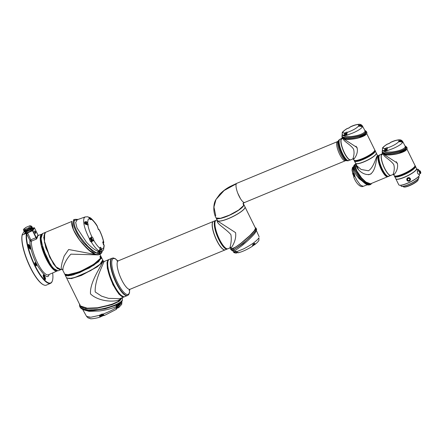 <?xml version="1.0" encoding="UTF-8"?>
<svg xmlns="http://www.w3.org/2000/svg" width="443" height="443" viewBox="0 0 443 443"><rect width="100%" height="100%" fill="white"/><g stroke="black" fill="none" stroke-linecap="round" stroke-linejoin="round"><path stroke-width="0.66" d="M121.891 301.323L121.753 302.874L119.051 305.731L118.68 307.597L117.7 307.342L116.775 307.658M118.602 307.647L117.7 307.342M121.875 301.345L118.813 305.216L119.051 305.731L117.976 306.24L117.788 307.304L117.384 306.512M118.824 305.238L117.749 305.748L117.976 306.24M81.733 308.921L92.853 310.549L105.229 308.771L116.465 305.066L119.167 303.616L118.813 305.216L118.021 305.105L117.639 305.77M117.705 305.67L118.021 305.105L116.592 306.08L116.996 304.817M118.021 305.105L118.779 303.854L118.303 304.131L119.61 303.328M116.404 307.281L116.166 309.441L104.304 315.516L103.795 315.56L102.632 314.519M116.243 306.91L116.437 307.58C112.627 309.995 108.142 312.177 102.986 314.126L104.326 315.433M101.702 315.471L100.323 316.911L99.603 316.247L99.42 315.355L90.743 317.271L86.551 316.357L87.858 317.775L90.505 318.678M89.176 318.218L90.317 318.655C90.483 319.11 97.034 318.295 100.522 316.9L100.987 316.623L100.323 316.911L100.849 315.87L100.328 315.366L99.42 315.355L102.012 314.048L102.986 314.126L102.571 314.469L102.986 314.126M100.788 316.723L100.323 316.911M103.302 315.095L102.128 315.278M118.563 303.981L119.167 303.616M119.61 303.333L122.318 300.67L122.44 298.25L122.323 300C120.756 303.461 109.056 308.023 97.925 309.519L86.114 309.995L80.355 307.691C82.763 310.2 86.933 311.152 92.853 310.549L92.476 310.565M104.205 315.51L103.795 315.554M103.38 314.608L102.632 314.486M99.603 316.247L100.506 315.139L101.087 315.848M88.39 317.825L89.242 317.936M122.03 297.768L119.123 301.356L111.929 304.734L97.272 308.195L85.571 308.594L79.629 306.218L79.574 304.839M116.465 305.066L116.199 306.573C111.426 308.666 105.739 310.139 99.143 310.986L89.115 311.329L83.035 309.674M116.276 307.209L116.354 306.717M116.204 309.413L116.204 309.413C116.919 308.627 117.068 307.929 116.659 307.315L116.481 306.656L117.866 305.587M102.012 314.048L102.427 314.48L100.328 315.372L102.427 314.48M100.384 315.327L99.885 314.929M121.155 298.128L117.943 301.556L111.01 304.668L97.344 307.824L87.548 308.311L80.355 305.897L66.649 278.038L71.378 278.608L81.407 275.43L97.1 266.952L101.779 262.932L102.842 260.229L103.18 260.921L102.693 261.835L103.74 262.239C102.123 266.653 94.531 281.039 95.206 291.965L101.525 296.129L108.513 298.355L119.804 298.687M120.906 298.233L120.767 298.571C118.586 302.364 99.697 302.707 90.499 293.914C89.613 282.202 101.037 266.703 102.693 261.835M103.74 262.239L104.271 261.459L108.613 259.67M102.82 260.445L101.225 263.264L96.419 267.19L81.335 275.253L71.86 278.326L66.832 278.149M101.148 315.039L101.752 314.79M116.548 307.049L117.135 306.334L117.196 306.661M102.743 314.624L100.926 315.51A1.728 1.728 0 0 0 101.757 315.455M122.556 296.816L118.048 292.801L113.059 284.556L107.948 270.451L107.638 260.8M101.724 315.46L102.422 315.017M101.381 257.261L102.715 259.969L99.974 264.349L90.544 270.695L74.85 277.484L69.152 278.597L66.522 277.783L65.187 275.07M101.403 257.3L98.656 261.675L89.231 268.021L73.538 274.81L67.834 275.923L65.204 275.109M66.101 275.696L71.384 275.358L79.818 272.545L93.982 265.135L101.325 258.363M124.311 296.821L124.594 296.699A1.329 1.329 0 0 1 124.405 296.793M101.026 256.558L101.342 258.313L93.988 265.064L79.768 272.5L71.301 275.325L66.046 275.684L64.85 274.361M101.093 256.669L100.018 259.388L95.289 263.435L79.491 271.941L69.573 275.064L64.9 274.477M100.871 257.937L93.362 264.621L79.474 271.847L66.173 275.109M115.302 287.385A20.168 5.643 -112.5 0 1 109.305 259.376L111.896 258.302A20.168 5.643 -112.5 0 0 117.893 286.311A20.168 5.643 -112.5 0 1 111.896 258.302L112.251 258.158A20.168 5.643 -112.5 0 0 118.248 286.167A20.168 5.643 -112.5 0 0 127.689 295.426L127.335 295.57A20.168 5.643 -112.5 0 1 117.893 286.311A20.168 5.643 -112.5 0 0 127.335 295.57L124.743 296.644A20.168 5.643 -112.5 0 1 115.302 287.385A20.168 5.643 -112.5 0 1 109.305 259.376L108.718 259.62A20.168 5.643 67.5 0 0 114.715 287.629A20.168 5.643 67.5 0 0 124.156 296.888L124.743 296.644A20.168 5.643 -112.5 0 1 115.302 287.385M227.735 248.805L227.265 248.999A15.394 4.303 -112.5 0 1 220.06 241.933A15.394 4.303 -112.5 0 1 215.486 220.559L213.482 221.389A15.394 4.303 -112.5 0 0 218.061 242.764A15.394 4.303 -112.5 0 0 225.266 249.83L227.265 248.999A15.394 4.303 -112.5 0 1 220.06 241.933A15.394 4.303 -112.5 0 1 215.486 220.559L215.957 220.365A15.394 4.303 67.5 0 0 220.531 241.74A15.394 4.303 67.5 0 0 227.735 248.805A15.394 4.303 67.5 0 0 227.818 248.772M225.205 249.852A15.394 4.303 -112.5 0 1 225.149 249.88A15.394 4.303 -112.5 0 1 217.945 242.814A15.394 4.303 -112.5 0 1 213.365 221.439A15.394 4.303 -112.5 0 1 213.426 221.417M254.459 243.323L253.069 244.198A0.797 0.338 57.9 0 1 253.025 244.663L254.265 243.816A0.797 0.421 -124.2 0 0 254.36 243.788A0.797 0.421 -124.2 0 0 254.459 243.323L255.201 243.877L254.708 244.641C256.923 242.958 258.319 241.529 258.906 240.355L258.961 237.791C256.669 241.031 251.585 244.713 243.716 248.839L236.462 251.768L238.035 252.798L238.877 252.532L238.035 252.798A0.797 0.399 91 0 1 237.974 252.809L237.974 252.809A0.797 0.399 91 0 1 237.891 252.787M252.637 245.267L252.46 245.771A0.797 0.615 7.8 0 0 252.759 245.367L253.025 244.663A0.797 0.338 57.9 0 1 252.942 244.686L254.26 243.827M253.069 244.198L252.46 245.771M254.708 244.641L254.049 245.023L254.708 244.641M252.831 245.001L254.083 244.381L253.966 244.054M252.82 245.001L253.385 244.935A1.323 0.371 -112.5 0 0 253.424 244.913L253.368 244.913M253.385 244.935A1.323 0.371 -112.5 0 1 253.374 244.94L253.512 244.879A1.323 0.371 67.5 0 0 253.54 244.874A1.323 0.371 67.5 0 0 253.562 244.852L253.828 244.663A1.329 1.24 -152.1 0 0 254.072 244.398M228.942 248.307L229.812 247.947M228.865 248.307L229.43 248.246A1.323 0.371 -112.5 0 1 229.413 248.246A1.323 0.371 -112.5 0 0 229.468 248.218L229.408 248.224M229.413 248.246L229.557 248.191A1.323 0.371 67.5 0 0 229.579 248.18A1.323 0.371 67.5 0 0 229.607 248.163L229.873 247.969A1.329 1.24 -152.1 0 0 229.972 247.881M259.144 236.75L256.37 230.559L254.886 233.306C251.801 237.011 247.526 241.097 242.066 245.566L235.842 250.068L232.968 251.015L233.323 251.679L236.197 253.069A0.797 0.41 -92 0 0 236.202 253.069A0.797 0.41 -92 0 0 236.584 252.255L235.648 251.663L234.607 252.089L235.61 251.674M236.113 251.618A0.797 0.659 -97.1 0 1 235.576 251.231A14.885 3.217 153.8 0 1 234.613 251.303L234.602 252.084M235.576 251.231L236.667 251.558L236.462 251.768M231.384 250.184L232.486 250.638L242.963 243.788L255.727 231.329C256.514 230.277 256.763 229.513 256.475 229.042L255.362 231.384C252.211 235.266 247.521 239.663 241.285 244.575L234.513 249.265L231.384 250.184L230.886 248.744M255.257 227.774L255.954 227.99L255.716 229.014C255.168 230.825 250.19 235.676 240.787 243.556L233.383 248.606L230.892 249.176L231.13 248.086M231.146 248.063C229.219 250.948 232.42 249.415 240.748 243.473C250.09 235.621 255.035 230.792 255.594 228.981L255.268 227.785M255.284 227.824L255.628 227.802M255.367 227.995L255.6 228.167L254.193 230.858L249.819 235.543L240.815 243.362L235.117 247.421L231.174 248.855L231.152 248.512M215.187 221.478A15.261 4.269 67.5 0 0 215.16 221.555A15.261 4.269 67.5 0 0 219.368 239.331A15.261 4.269 67.5 0 0 226.334 248.529A15.261 4.269 67.5 0 0 226.412 248.562M217.076 219.9L216.118 220.298A15.394 4.303 67.5 0 0 215.215 221.395A15.394 4.303 67.5 0 0 219.462 239.325A15.394 4.303 67.5 0 0 226.489 248.601A15.394 4.303 67.5 0 0 227.901 248.739L230.227 247.775L231.407 249.027M217.375 220.204C215.63 223.471 225.337 228.2 230.881 234.596C232.414 242.814 228.66 249.819 230.648 247.172M244.985 206.898A15.394 3.328 153.8 0 1 245.001 206.931A15.394 3.328 153.8 0 1 228.643 218.532A15.394 3.328 153.8 0 1 217.38 220.52A15.394 3.328 153.8 0 1 217.363 220.487M217.38 220.52L217.651 221.079L235.587 232.647C236.955 242.393 228.76 250.827 231.346 247.443M243.794 204.478A15.394 3.328 153.8 0 1 243.822 204.539A15.394 3.328 153.8 0 1 226.949 216.35A15.394 3.328 153.8 0 1 216.201 218.128A15.394 3.328 153.8 0 1 216.178 218.067M216.201 218.128L217.347 220.453A15.394 3.328 -26.2 0 0 228.09 218.676A15.394 3.328 -26.2 0 0 244.968 206.859L243.822 204.539M224.978 216.97A14.863 3.212 -26.2 0 0 227.552 215.974A14.863 3.212 -26.2 0 0 237.553 210.779M252.294 246.23L254.072 244.99L253.629 244.547M236.462 252.001L237.071 252.798L236.197 253.069L237.071 252.798M236.147 253.069L236.147 253.069C234.458 252.947 233.516 252.488 233.323 251.679M255.179 243.999A0.797 0.626 -165.1 0 1 254.105 243.966M252.754 245.4A0.797 0.62 -170.2 0 1 252.748 245.433L252.748 245.433A0.797 0.62 -170.2 0 1 252.455 245.821M254.132 243.943A0.797 0.653 3.2 0 0 255.201 243.877M234.613 251.303A0.797 0.709 88.9 0 0 235.233 251.69L236.23 251.618L238.406 252.765C242.637 251.641 247.272 249.492 252.311 246.308L252.759 245.367M104.122 245.212L103.518 248.274L101.757 249.149L101.851 249.492C101.94 250.494 101.574 251.209 100.749 251.641L101.912 251.497L100.749 251.641L100.179 250.782L99.686 251.015L100.256 251.873M103.274 244.757L103.972 244.935M103.978 244.962C102.926 243.916 102.455 240.422 103.573 241.978C102.776 238.179 101.331 234.17 99.232 229.95L98.268 229.524M98.468 229.474L97.394 226.583C95.09 222.774 92.991 220.282 91.103 219.108L90.056 218.92L90.029 219.241L91.053 219.628C90.804 219.905 90.389 219.562 89.807 218.587L88.107 219.484L87.642 222.674L86.806 223.189L87.177 224.629L87.919 225.11C88.556 228.649 89.896 232.569 91.934 236.878L91.524 237.93L92.687 240.045L93.739 240.316C95.993 244.237 98.136 246.934 100.168 248.407C99.996 246.624 100.528 246.873 101.757 249.149L100.816 249.398L100.179 250.782M102.111 251.391L101.79 252.327L99.393 253.557L100.234 251.884L99.359 252.017L99.459 250.838M99.609 250.771L99.559 251.159L98.734 250.771L98.401 251.69L99.359 252.017L98.955 253.468L97.388 253.108C95.505 252.527 92.825 250.688 89.353 247.587C87.78 246.397 84.973 243.152 80.931 237.858C77.525 232.891 76.761 231.191 75.21 227.514C74.009 224.169 73.776 221.832 74.513 220.498L78.04 219.44M101.851 249.492L100.223 249.78M102.997 242.914L103.573 241.978L103.8 242.421C102.992 238.478 101.497 234.297 99.31 229.873L98.584 229.38M99.232 229.95L99.232 229.95C98.357 229.419 97.742 228.295 97.394 226.583L97.261 226.168M100.196 248.362L100.816 249.398M89.237 218.609L89.807 218.587L88.766 217.28L87.664 216.765L85.15 216.943L84.109 217.901C82.769 222.081 84.535 229.014 89.397 238.699L91.934 236.878C92.847 237.526 93.451 238.672 93.739 240.316L91.297 242.016C94.093 246.496 96.679 249.487 99.06 250.971L100.251 248.85L100.112 247.787L99.791 248.13M87 224.69L84.751 223.748L84.613 222.065L86.08 221.528L87.642 222.674L88.201 225.016M87.498 224.679L85.593 224.036M88.445 217.064L87.409 216.782M89.176 217.397L89.885 217.64M89.159 217.38L90.389 217.962L91.053 219.628M90.389 217.962L89.912 217.657L90.389 217.962L89.63 218.454L90.056 218.92M89.968 219.307L90.4 219.313L89.807 218.587M99.393 253.557L98.955 253.468M78.178 219.39L74.845 219.335L73.704 220.387C71.661 223.66 76.628 234.652 84.065 243.318L93.429 252.089L100.234 254.204L101.729 252.826L102.172 251.358M103.751 242.255L103.053 243.024M98.241 229.502L99.038 229.557M100.251 248.85L99.825 249.121L100.251 248.85M91.928 241.834L91.474 240.92L91.297 242.016L90.488 241.479L89.453 239.375L89.397 238.699L90.278 238.788L91.524 237.93M93.456 240.815L92.532 240.278L91.474 240.92L91.662 240.411M92.687 240.045L91.479 240.488M91.435 237.155L91.441 237.946M86.457 221.638L86.13 222.746L86.806 223.189M86.08 221.528L85.853 222.668L85.405 222.358L85.61 224.036M84.613 222.065L85.859 222.962M84.751 223.748L85.986 224.418L85.565 223.975M86.296 224.479L85.986 224.418M86.856 224.623L86.402 224.535L86.856 224.623M90.173 237.957L90.289 238.755M90.278 238.788L91.269 240.909L90.488 241.479M97.493 226.882L97.333 226.246C95.538 222.707 90.682 217.618 90.145 217.784L89.27 218.222M89.807 218.515L88.855 217.352M82.725 243.871L90.677 251.53L95.295 254.299L99.044 254.692C93.412 255.694 86.44 248.623 79.878 240.471C76.838 236.418 74.568 232.547 73.067 228.859C71.788 225.625 71.417 223.172 71.96 221.489L72.026 221.422C70.271 224.457 75.808 236.18 82.725 243.871M77.243 219.722L75.664 222.447L76.993 227.918L86.307 242.005C90.787 246.945 94.78 250.096 98.274 251.458L97.388 253.108M97.781 253.23L98.274 251.458L99.171 250.998L98.7 251.148L98.761 250.583M91.396 240.959L91.452 240.566M90.998 240.178L90.804 239.84C90.394 238.616 90.499 238.428 91.108 239.27M89.453 239.375L90.278 238.893M85.82 224.119L85.792 224.064C85.383 222.835 85.488 222.646 86.097 223.488M72.004 221.373L45.557 232.326L44.056 235.117L44.394 241.053L49.937 257.261L56.073 266.891L60.996 269.593L61.472 269.399L61.173 267.672L62.053 262.732L64.157 256.032L68.648 249.509L96.297 254.681M63.139 268.99C61.704 272.888 63.454 261.796 70.935 254.16L98.28 254.886M45.131 232.592L44.699 232.99L44.488 242.399L49.777 257.317L55.209 266.11L59.921 269.732L60.508 269.715M91.784 239.187L91.302 239.48L91.784 239.187L91.867 239.768L91.402 238.843L91.784 239.187A1.728 1.728 0 0 1 91.889 240.233L91.468 240.455C90.948 240.305 90.638 239.696 90.538 238.616L90.682 238.561M86.08 224.529C85.399 223.217 85.338 222.702 85.898 222.984M91.873 240.289L91.247 239.729L91.136 238.417A1.728 1.728 0 0 1 91.684 238.987L91.203 239.275M86.49 224.357L85.914 222.973L86.307 222.818L86.878 224.202L86.595 223.084L86.878 224.202M85.914 222.973L86.307 222.818L85.914 222.973M61.472 269.399L62.579 269.765L64.772 274.223L69.507 274.798L79.53 271.62C90.134 266.968 97.144 262.511 100.555 258.247L100.262 257.643C99.813 256.215 99.93 255.993 100.611 256.984M100.046 256.325L100.356 256.541M64.971 274.494L70.359 274.793L79.618 271.764C90.195 267.129 97.189 262.682 100.594 258.43L100.555 258.247M91.153 239.237L91.618 239.109M91.79 239.447L91.241 239.613M89.276 217.917L89.702 218.604M89.098 218.2L89.597 217.995L89.121 218.205M89.746 218.416A1.728 1.728 0 0 0 89.719 218.277L89.165 218.477M101.048 257.461L101.059 256.735M100.899 257.787L100.544 258.452M45.424 232.392L43.713 237.42L45.817 247.825L53.453 263.939L57.579 268.691L60.857 269.649M91.906 239.691L91.347 239.624M89.381 217.624L89.032 218.061M100.002 256.901L100.423 256.514M100.633 258.036L100.317 257.765M45.297 232.437L42.589 233.555L41.005 238.544L43.115 248.944L50.746 265.064L54.871 269.815L58.027 270.823L60.735 269.704M101.048 257.693L100.727 257.688L101.048 257.693L100.727 257.688L100.362 256.707L101.032 257.433L100.683 256.719M100.971 257.278L100.583 257.427M42.556 233.572L41.016 236.396L41.365 242.382L46.975 258.679L53.077 268.192L57.994 270.839M100.572 257.217L100.926 257.073M101.026 257.328L100.611 257.322L100.971 257.178M42.517 233.588L40.773 235.255L41.315 245.079L46.41 258.911L51.172 266.802L55.541 270.906L57.955 270.856M40.756 235.305L41.282 245.134L46.354 258.917L51.1 266.775L55.491 270.883M86.28 223.876L86.806 223.66M25.528 232.802L24.603 233.339M24.775 233.799L24.575 233.422M25.506 232.78L25.484 232.83A1.323 1.24 -152.1 0 0 25.279 232.868L25.196 232.924A1.323 0.371 67.5 0 0 25.179 233.024A1.29 0.903 174.2 0 0 25.041 233.084A1.323 0.371 -112.5 0 1 25.052 232.985L24.996 232.985A1.323 1.24 -152.1 0 0 24.83 233.101A1.29 0.449 -143.8 0 1 24.841 233.073A1.29 0.449 -143.8 0 1 24.858 233.051A1.323 1.24 27.9 0 1 25.024 232.935L25.107 232.885A1.323 0.371 -112.5 0 1 25.135 232.863A1.323 0.371 -112.5 0 1 25.162 232.857A1.29 1.185 115 0 1 25.301 232.796A1.323 0.371 67.5 0 0 25.29 232.802A1.323 0.371 67.5 0 0 25.251 232.824L25.306 232.819A1.323 1.24 27.9 0 1 25.506 232.78M25.91 232.763L25.932 233.328M24.88 233.062L25.395 232.049M35.423 232.193L35.789 232.409L35.429 231.534L35.423 232.193M35.684 232.088L35.318 231.606L35.473 232.176M26.01 231.982L26.253 232.481A3.118 0.676 -26.2 0 0 28.535 232.077A3.118 0.676 -26.2 0 0 30.722 230.93M24.204 230.349L25.14 231.977M24.005 230.288L24.985 231.933M23.806 230.233L24.786 231.872M23.684 230.199L24.586 231.816M23.734 230.172L24.465 231.783M27.311 229.496L28.114 231.124L27.311 229.496L28.241 231.058L28.579 230.914L27.909 229.236L28.712 230.864L29.515 230.526L28.712 228.904L27.903 229.252L28.712 230.864M25.788 230.111L25.268 230.332L26.065 231.955L26.58 231.744L25.788 230.111L26.713 231.689L26.264 229.917L27.062 231.545L27.521 231.357L26.851 229.673L27.654 231.301L28.108 231.113M31.658 229.014L31.143 227.17L31.979 228.787L32.472 228.383L31.674 226.761L31.143 227.17M31.553 229.097L30.827 227.409L31.669 229.031L31.27 229.319M31.165 229.402L30.44 227.713L31.276 229.33L30.883 229.618M30.772 229.701L30.085 228.007L30.888 229.635L30.578 229.873L29.736 228.256L30.656 229.812M30.578 229.873L29.775 228.245L29.393 228.522L30.19 230.15L30.539 229.884M31.63 230.21A3.118 0.676 -26.2 0 0 31.852 229.729L31.542 229.103M25.589 232.093L25.196 232.841M31.841 226.583L32.472 228.383M30.19 230.15L29.515 230.526M26.724 229.74L27.654 231.301M25.783 230.127L26.253 229.934L26.934 231.611M25.899 230.078L26.713 231.689M26.065 231.955L25.522 232.088L24.448 230.382L25.522 232.088M25.207 232.032L24.365 230.393L25.251 232.01M30.811 229.69L29.819 228.195M31.198 229.391L30.401 227.763L30.052 228.012M31.591 229.092L30.788 227.464L30.44 227.713M32.788 228.112L33.352 228.433L32.018 229.086L31.099 227.22L30.827 227.409M26.253 229.934L26.735 229.723M26.84 229.69L27.322 229.48M27.433 229.446L27.793 229.286M33.175 228.073L31.996 228.754M31.647 230.266L30.722 230.803M30.91 231.268L30.7 230.886M31.63 230.244L31.603 230.294A1.323 1.24 -152.1 0 0 31.398 230.332L31.315 230.388A1.323 0.371 67.5 0 0 31.298 230.487A1.29 0.903 174.2 0 0 31.16 230.548A1.323 0.371 -112.5 0 1 31.176 230.449L31.115 230.449A1.323 1.24 -152.1 0 0 30.949 230.565A1.29 0.449 -143.8 0 1 30.96 230.537A1.29 0.449 -143.8 0 1 30.977 230.515A1.323 1.24 27.9 0 1 31.143 230.399L31.226 230.349A1.323 0.371 -112.5 0 1 31.254 230.327A1.323 0.371 -112.5 0 1 31.281 230.321A1.29 1.185 115 0 1 31.42 230.26A1.323 0.371 67.5 0 0 31.409 230.266A1.323 0.371 67.5 0 0 31.37 230.288L31.425 230.282A1.323 1.24 27.9 0 1 31.63 230.244M32.029 230.227L32.212 230.615M35.003 231.229A1.329 0.371 67.5 0 0 34.598 230.953A1.329 0.371 67.5 0 0 34.532 231.019A1.329 0.371 67.5 0 0 34.825 232.459A1.329 0.371 67.5 0 0 35.612 233.406A1.329 0.371 67.5 0 0 35.678 233.345A1.329 0.371 67.5 0 0 35.706 232.929M28.297 245.666A1.6 0.449 -112.5 0 1 29.088 246.906A1.6 0.449 -112.5 0 1 29.404 248.346M29.232 248.069A1.467 0.41 67.5 0 0 28.369 245.981M43.259 276.078A1.6 0.449 -112.5 0 1 44.056 277.318A1.6 0.449 -112.5 0 1 44.372 278.758M44.2 278.481A1.467 0.41 67.5 0 0 43.331 276.393M34.908 263.336A1.196 0.332 -112.5 0 1 34.914 263.314A1.196 0.332 -112.5 0 1 34.925 263.286A1.196 0.332 -112.5 0 1 35.639 263.962A1.196 0.332 -112.5 0 1 35.955 265.379A1.196 0.332 -112.5 0 1 35.789 265.423A1.196 0.332 -112.5 0 1 35.767 265.418M35.728 265.363A1.063 0.299 67.5 0 0 35.778 265.313A1.063 0.299 67.5 0 0 35.551 264.161A1.063 0.299 67.5 0 0 34.919 263.402M43.259 274.987A2.52 0.703 -112.5 0 1 44.765 276.41A2.52 0.703 -112.5 0 1 45.435 279.406A2.52 0.703 -112.5 0 1 45.081 279.505A2.52 0.703 -112.5 0 1 43.696 277.468A2.52 0.703 -112.5 0 1 43.237 275.048A2.52 0.703 -112.5 0 1 43.259 274.987M44.998 279.455A2.387 0.67 67.5 0 0 45.142 279.45A2.387 0.67 67.5 0 0 45.258 279.339A2.387 0.67 67.5 0 0 44.737 276.742A2.387 0.67 67.5 0 0 43.314 275.037A2.387 0.67 67.5 0 0 43.209 275.136M34.931 262.721A1.728 0.482 -112.5 0 1 35.961 263.696A1.728 0.482 -112.5 0 1 36.42 265.745A1.728 0.482 -112.5 0 1 36.176 265.811A1.728 0.482 -112.5 0 1 35.23 264.421A1.728 0.482 -112.5 0 1 34.914 262.765A1.728 0.482 -112.5 0 1 34.931 262.721M36.243 265.678A1.595 0.443 67.5 0 0 35.9 263.95A1.595 0.443 67.5 0 0 34.947 262.815A1.595 0.443 67.5 0 0 34.892 262.86A1.595 0.443 67.5 0 1 35.828 264.1A1.595 0.443 67.5 0 1 36.127 265.728A1.595 0.443 67.5 0 1 36.099 265.767A1.595 0.443 67.5 0 0 36.165 265.756A1.595 0.443 67.5 0 0 36.243 265.678M28.297 244.575A2.52 0.703 -112.5 0 1 29.803 245.998A2.52 0.703 -112.5 0 1 30.467 248.994A2.52 0.703 -112.5 0 1 30.118 249.088A2.52 0.703 -112.5 0 1 28.734 247.056A2.52 0.703 -112.5 0 1 28.269 244.636A2.52 0.703 -112.5 0 1 28.297 244.575M30.035 249.044A2.387 0.67 67.5 0 0 30.179 249.038A2.387 0.67 67.5 0 0 30.296 248.922A2.387 0.67 67.5 0 0 29.775 246.33A2.387 0.67 67.5 0 0 28.352 244.625A2.387 0.67 67.5 0 0 28.247 244.724M29.781 248.822A2.387 0.67 67.5 0 0 28.219 245.062M44.743 279.24A2.387 0.67 67.5 0 0 43.187 275.474M52.662 272.932A28.54 7.985 -112.5 0 1 52.34 280.906A28.54 7.985 -112.5 0 1 35.014 265.484A28.54 7.985 -112.5 0 1 26.718 233.993L27.715 233.073L27.045 233.04L22.15 235.061A28.922 8.09 67.5 0 0 30.473 267.456A28.922 8.09 67.5 0 0 43.674 284.888A28.922 8.09 67.5 0 0 46.371 285.126L50.552 283.304A28.839 8.068 -112.5 0 1 34.704 265.684A28.839 8.068 -112.5 0 1 26.32 233.865L27.045 233.04M52.34 280.906L52.208 281.266A28.839 8.068 -112.5 0 1 50.552 283.304M55.829 271.027A19.979 5.587 -112.5 0 1 46.155 258.778A19.979 5.587 -112.5 0 1 40.889 234.967M37.184 237.974L36.459 237.902L32.898 230.637L34.399 227.802L37.976 235.034L38.574 235.366A20.04 5.604 67.5 0 0 37.184 237.974L36.365 239.12L31.381 241.13A20.151 5.637 67.5 0 0 37.328 262.477A20.151 5.637 67.5 0 0 48.403 274.793L56.626 271.21M24.287 231.667L24.232 231.689A28.922 8.09 67.5 0 0 23.828 231.894L24.31 231.711L23.523 230.044M43.519 284.81A28.662 8.018 67.5 0 1 43.37 284.744A28.662 8.018 67.5 0 1 27.876 262.19A28.662 8.018 67.5 0 1 22.216 234.591L23.828 231.894M22.216 234.591L22.15 235.061M24.038 234.225L32.677 230.604L27.067 233.151M33.192 228.106L34.227 227.68L32.898 230.637M24.62 233.505L24.476 233.815L24.974 233.727L31.564 230.997L32.278 230.537L33.225 228.178M27.715 233.073L31.381 241.13A1.063 0.88 -176.6 0 1 29.969 240.721L30.993 239.729L35.977 237.714L32.588 230.836M26.32 233.865L26.718 233.993L29.891 240.444M36.282 237.514L35.977 237.714L36.365 239.12M348.597 160.693A11.546 3.228 -112.5 0 1 342.433 153.583A11.546 3.228 -112.5 0 1 339.77 139.39A11.546 3.228 67.5 0 0 342.278 153.643A11.546 3.228 67.5 0 0 348.608 160.704A11.546 3.228 67.5 0 0 348.652 160.682M240.471 198.685L237.797 193.248A10.35 2.896 67.5 0 0 239.059 196.116A10.35 2.896 67.5 0 0 240.471 198.685A10.35 2.896 67.5 0 0 244.735 202.445L243.113 203.243M347.412 160.305A11.44 3.201 -112.5 0 1 343.286 155.15M343.275 155.139C339.847 149.086 337.837 140.503 339.825 139.351A11.568 3.234 67.5 0 0 343.353 155.144A11.568 3.234 67.5 0 0 348.663 160.682C347.174 160.715 345.379 158.865 343.275 155.139A11.44 3.201 -112.5 0 1 339.211 140.503M236.307 183.817L224.114 190.523L216.001 199.461L213.947 207.036L215.752 215.686M243.19 202.994L243.766 204.422L243.611 205.558L243.08 203.309M244.735 202.445L345.385 160.748A10.35 2.896 -112.5 0 1 339.709 154.419A10.35 2.896 -112.5 0 1 337.461 141.622L236.811 183.319L230.133 186.492C226.268 188.519 222.796 191.116 219.722 194.289L216.001 199.461C212.85 204.112 213.288 213.448 216.145 218.011L220.47 218.31L229.419 215.148L238.622 210.076L243.611 205.558M236.811 183.319A10.35 2.896 67.5 0 0 237.797 193.248M347.578 128.52A0.664 0.565 85.9 0 0 347.207 128.586C344.959 129.926 343.558 131.062 343.015 131.986C342.611 132.856 343.231 133.177 344.887 132.961C346.542 132.092 347.345 131.898 347.301 132.374C352.634 130.469 356.416 128.359 358.647 126.05L358.359 125.845L359.074 125.242L360.884 125.037L362.053 125.989L361.925 126.288L361.715 126.626L360.314 126.194M362.463 126.033L362.368 126.897C361.538 128.586 356.083 131.959 350.463 133.869L346.559 135.298A11.042 2.387 153.8 0 1 345.158 135.624L342.14 134.75L342.334 135.187L345.435 136.544L351.714 136.477C358.597 135.541 363.005 133.941 364.938 131.693L364.977 130.718L362.463 126.033C361.698 124.887 360.652 124.3 359.317 124.267C356.349 124.45 353.287 125.358 350.125 126.98L349.737 127.529M360.596 125.851L359.666 125.795L359.074 125.242C358.752 123.951 355.773 124.549 350.136 127.03L350.136 127.03C349.56 127.722 348.586 128.237 347.207 128.586L346.958 128.719M345.263 134.661L344.521 135.32L344.438 133.47L344.887 132.961L345.49 133.504L345.313 134.755A0.664 0.509 79.2 0 0 345.158 135.624M360.657 125.685L360.624 125.746A1.855 1.733 -152.1 0 0 360.375 125.801L360.292 125.856A1.855 0.521 67.5 0 0 360.264 125.973A1.783 1.251 174.2 0 0 360.104 126.045A1.855 0.521 -112.5 0 1 360.126 125.923L360.07 125.928A1.855 1.733 -152.1 0 0 359.91 126.022L359.877 126.017A1.783 0.626 -143.8 0 1 359.888 126.006A1.855 1.733 27.9 0 1 360.098 125.867L360.181 125.818A1.855 0.521 -112.5 0 1 360.231 125.779A1.855 0.521 -112.5 0 1 360.242 125.773A1.783 1.634 115 0 1 360.408 125.701A1.855 0.521 67.5 0 0 360.347 125.746L360.403 125.746A1.855 1.733 27.9 0 1 360.657 125.685M360.419 125.729L360.945 125.69L360.32 126.122L358.836 125.978L359.207 126.255M346.576 133.537L346.542 133.592A1.855 1.733 -152.1 0 0 346.293 133.653L346.21 133.703A1.855 0.521 67.5 0 0 346.182 133.825A1.783 1.251 174.2 0 0 346.022 133.891A1.855 0.521 -112.5 0 1 346.044 133.775L345.989 133.775A1.855 1.733 -152.1 0 0 345.773 133.913A1.783 0.626 -143.8 0 1 345.789 133.88A1.783 0.626 -143.8 0 1 345.806 133.852A1.855 1.733 27.9 0 1 346.016 133.72L346.099 133.664A1.855 0.521 -112.5 0 1 346.155 133.625A1.855 0.521 -112.5 0 1 346.166 133.62A1.783 1.634 115 0 1 346.326 133.553A1.855 0.521 67.5 0 0 346.265 133.598L346.326 133.592A1.855 1.733 27.9 0 1 346.576 133.537M346.337 133.581L346.642 133.476A1.855 1.855 0 0 0 346.293 133.564M346.603 133.769L345.795 133.869M345.562 134.129L345.739 134.5L346.62 134.24M346.625 134.307L345.667 134.484M366.821 133.459L366.887 132.435L366.821 133.681L365.093 135.303C362.795 136.699 359.638 137.812 355.624 138.637C345.379 140.337 343.347 139.08 342.339 137.845L345.839 139.218L352.589 138.952C358.542 138.288 366.367 135.27 366.821 133.459L366.821 133.681M345.861 134.611L346.548 134.295M342.267 135.032L342.206 135.137C339.432 139.539 360.851 137.352 365.093 132.834L365.658 132.13L364.794 130.375M364.739 130.27L366.466 131.577L365.796 133.343C363.061 135.541 358.525 137.142 352.196 138.15L345.363 138.415L341.946 137.053L342.339 137.845M359.666 125.795L359.218 126.172M347.007 133.155L345.49 133.504M342.168 138.216L342.14 138.277A1.855 1.733 -152.1 0 0 341.885 138.332L341.802 138.388A1.855 0.521 67.5 0 0 341.78 138.509A1.783 1.251 174.2 0 0 341.614 138.576A1.855 0.521 -112.5 0 1 341.642 138.454L341.581 138.46A1.855 1.733 -152.1 0 0 341.37 138.593A1.783 0.626 -143.8 0 1 341.381 138.565A1.783 0.626 -143.8 0 1 341.398 138.537A1.855 1.733 27.9 0 1 341.614 138.404L341.697 138.349A1.855 0.521 -112.5 0 1 341.747 138.31A1.855 0.521 -112.5 0 1 341.758 138.305A1.783 1.634 115 0 1 341.924 138.238A1.855 0.521 67.5 0 0 341.863 138.282L341.918 138.277A1.855 1.733 27.9 0 1 342.168 138.216M341.93 138.26L342.456 138.222L341.691 138.72L341.154 138.814L341.426 138.554M341.154 138.814L341.492 139.207M354.682 161.263A11.546 2.497 -26.2 0 0 355.175 161.462A11.546 2.497 -26.2 0 0 366.782 157.769A11.546 2.497 -26.2 0 0 375.271 151.135M354.572 161.202L355.557 163.207A11.546 2.497 -26.2 0 0 356.238 163.622A11.546 2.497 -26.2 0 0 368.421 159.635A11.546 2.497 -26.2 0 0 376.273 153.012L375.287 151.013M354.921 161.352A11.546 2.497 -26.2 0 0 354.97 161.368A11.546 2.497 -26.2 0 0 365.58 158.312A11.546 2.497 -26.2 0 0 375.071 151.661A11.546 2.497 -26.2 0 0 375.177 151.428A11.546 2.497 -26.2 0 0 375.193 151.373M343.558 138.814L357.025 147.536C359.051 155.072 351.775 161.435 353.846 158.633M343.369 138.205C342.24 140.769 349.721 143.665 353.497 148.998C355.314 155.033 351.875 160.344 353.32 158.433M342.101 138.565C342.91 138.327 342.821 138.493 341.835 139.063L341.149 139.384M341.797 138.421L341.758 138.305A1.855 1.855 0 0 0 341.215 138.692M360.979 126.371L361.294 125.84L360.735 125.901M346.808 134.196L346.736 133.138A0.664 0.316 21 0 1 346.974 133L347.301 132.374A0.664 0.581 -140 0 0 347.068 132.535L347.063 133.011M342.14 134.75L342.278 132.64C341.99 132.103 346.498 128.758 347.041 128.625L349.754 127.562M349.771 127.457A0.664 0.642 4.7 0 1 350.136 127.03M360.281 126.183L358.869 125.973M358.647 126.05L359.4 126.305M344.438 133.47A0.664 0.349 23.8 0 1 345.335 133.742L345.645 134.295M344.305 134.805L345.684 134.373M361.084 126.41A0.664 0.604 35.6 0 1 361.715 126.626M360.851 126.321L361.294 125.84A0.664 0.637 16.7 0 1 362.053 125.989M360.846 125.607L361.078 125.103M360.884 125.037L360.657 125.635M346.731 134.351L346.93 134.916L346.88 134.096L346.67 134.423M346.974 133L346.88 134.096M346.625 134.373L346.276 134.539A10.383 2.243 -26.2 0 0 346.62 134.445A0.664 0.426 74.6 0 0 346.559 135.298M366.632 133.803L357.922 138.1L348.879 139.434L343.441 138.698M360.829 126.31L360.951 125.635M345.629 134.572L346.62 134.262M361.178 125.934L360.995 126.283L361.128 125.928M346.26 134.434L345.701 134.567M360.281 125.89L360.242 125.773A1.855 1.855 0 0 0 359.854 126.017M346.487 134.694L346.924 134.495M356.072 146.184L356.859 147.879L357.108 147.702M354.217 173.534L353.475 174.343A0.664 0.532 133.3 0 1 352.916 174.265L351.991 170.051L352.44 167.537L353.115 166.906C352.589 168.074 352.766 170.112 353.652 173.025L354.217 173.534A11.042 3.09 67.5 0 0 354.815 175.406L354.793 176.098L356.593 179.78L360.325 184.969L363.149 186.342C360.38 187.871 355.707 182.809 353.769 177.134L353.758 176.607A0.664 0.62 -162.1 0 0 353.785 177.039L354.25 176.619A0.664 0.432 -124.2 0 1 354.311 175.954L353.758 176.607M354.793 176.098L354.483 175.816L354.793 176.098L354.25 176.619M356.017 164.137L354.954 164.552L354.057 166.059C354.173 169.342 356.272 173.49 360.358 178.501L365.763 183.579L369.761 184.847L370.63 184.487L371.417 183.762L370.63 184.487L366.549 183.192L361.172 178.164C357.075 173.628 353.73 166.297 355.092 164.835L355.773 164.215M356.094 164.298L355.408 164.912C354.018 166.147 356.022 170.489 361.416 177.925C367.574 183.923 370.896 185.778 371.378 183.485L371.395 183.452M368.061 184.781L359.877 178.762L353.929 168.921L353.636 166.834A0.797 0.709 -175.8 0 1 353.625 166.64A0.797 0.742 27.9 0 1 353.459 166.751L353.636 166.49M369.761 184.847L369.761 184.847C367.972 184.858 367.64 186.52 359.882 178.767M366.832 184.526L359.179 178.728C354.749 173.44 352.838 169.447 353.459 166.751M353.996 174.354L353.691 174.692L354.339 175.771M355.419 162.924L355.834 163.772M390.925 175.356A11.546 3.228 -112.5 0 1 390.87 175.384L388.683 176.292A11.546 3.228 -112.5 0 1 387.448 176.098A11.546 3.228 -112.5 0 1 380.581 165.056A11.546 3.228 -112.5 0 1 379.845 154.961L381.617 154.07A1.783 0.626 -143.8 0 1 381.628 154.059A1.855 1.733 27.9 0 1 381.838 153.926L381.921 153.871A1.855 0.521 -112.5 0 1 381.971 153.832A1.855 0.521 -112.5 0 1 381.982 153.826A1.783 1.634 115 0 1 382.148 153.76A1.855 0.521 67.5 0 0 382.087 153.804L382.143 153.799A1.855 1.733 27.9 0 1 382.392 153.738L382.364 153.799A1.855 1.733 -152.1 0 0 382.115 153.854L382.032 153.909A1.855 0.521 67.5 0 0 382.004 154.031A1.783 1.251 174.2 0 0 381.838 154.098A1.855 0.521 -112.5 0 1 381.866 153.976L381.805 153.981A1.855 1.733 -152.1 0 0 381.595 154.114A1.783 0.626 -143.8 0 1 381.606 154.086M390.87 175.384A11.546 3.228 -112.5 0 1 389.641 175.19A11.546 3.228 -112.5 0 1 383.212 165.317A11.546 3.228 -112.5 0 1 381.495 154.568M388.661 176.297A11.546 3.228 -112.5 0 1 381.772 168.119A11.546 3.228 -112.5 0 1 379.241 155.532A11.546 3.228 -112.5 0 1 379.823 154.967M387.691 176.702L387.874 176.641A11.579 3.239 -112.5 0 1 381.013 168.063A11.579 3.239 -112.5 0 1 378.615 155.753A11.579 3.239 -112.5 0 1 379.025 155.277L378.859 155.371A11.546 3.228 67.5 0 0 378.3 155.919A11.546 3.228 67.5 0 0 381.362 169.641A11.546 3.228 67.5 0 0 387.691 176.702L370.531 183.812L365.879 182.04L361.527 177.859L356.859 170.943L355.519 166.967L356.299 164.713M378.859 155.371L377.713 156.163L377.187 155.964L377.525 155.548L376.334 153.128A11.546 2.497 153.8 0 1 364.063 161.833A11.546 2.497 153.8 0 1 355.618 163.323A11.546 2.497 153.8 0 1 355.591 163.262M356.526 164.94C355.015 167.039 362.512 176.231 370.182 174.271C376.378 170.483 375.825 158.422 377.713 156.163M355.535 162.863L356.803 165.743L361.15 169.475L368.465 170.782C373.715 167.41 375.686 158.051 377.187 155.964M353.475 174.343L353.879 174.919M353.879 176.563L352.916 174.265A0.664 0.532 133.3 0 1 352.789 174.033L352.634 173.745L353.652 173.025L353.907 173.938A10.383 2.902 -112.5 0 0 354.035 174.376L354.311 175.24A10.383 2.902 -112.5 0 0 354.439 175.627M353.868 173.916L353.819 173.894A0.664 0.388 -117.8 0 1 353.198 173.169M353.907 174.044L353.453 174.215A0.664 0.631 -170.2 0 1 352.634 173.745L352.789 174.033L352.634 173.745M354.815 175.406L354.428 175.666L353.874 173.877M354.311 175.328L354.018 174.415M354.029 174.442L354.278 175.234L354.068 174.182M387.808 144.041A0.664 0.565 85.9 0 0 387.431 144.108C385.183 145.448 383.788 146.583 383.239 147.508C382.835 148.377 383.461 148.704 385.117 148.483C386.767 147.613 387.575 147.419 387.525 147.896C392.863 145.991 396.64 143.881 398.872 141.572L398.584 141.372L399.298 140.769L401.114 140.558L402.277 141.511L402.15 141.81L401.939 142.148L400.538 141.716M402.687 141.555L402.593 142.419C401.762 144.108 396.313 147.48 390.693 149.396L386.789 150.819A11.042 2.387 153.8 0 1 385.388 151.146L382.364 150.271L382.564 150.709L385.665 152.065L391.939 151.999C398.822 151.063 403.23 149.468 405.162 147.214L405.201 146.24L402.687 141.555C401.923 140.409 400.876 139.822 399.547 139.789C396.579 139.971 393.511 140.88 390.349 142.508L389.967 143.05M400.821 141.372L399.891 141.317L399.298 140.769C398.982 139.473 396.003 140.071 390.361 142.552L390.361 142.552C389.79 143.244 388.81 143.759 387.431 144.108L387.182 144.241M385.488 150.183L384.745 150.841L384.662 148.992L385.117 148.483L385.72 149.025L385.537 150.277A0.664 0.509 79.2 0 0 385.388 151.146M400.572 141.273L400.633 141.267A1.855 1.733 27.9 0 1 400.882 141.206L400.849 141.267A1.855 1.733 -152.1 0 0 400.599 141.323L400.516 141.378A1.855 0.521 67.5 0 0 400.494 141.494A1.783 1.251 174.2 0 0 400.328 141.566A1.855 0.521 -112.5 0 1 400.35 141.444L400.295 141.45A1.855 1.733 -152.1 0 0 400.134 141.544L400.101 141.538A1.783 0.626 -143.8 0 1 400.112 141.527A1.855 1.733 27.9 0 1 400.322 141.389L400.411 141.339A1.855 0.521 -112.5 0 1 400.461 141.3A1.855 0.521 -112.5 0 1 400.472 141.295A1.783 1.634 115 0 1 400.638 141.223A1.855 0.521 67.5 0 0 400.572 141.267L401.175 141.156L400.544 141.644L399.06 141.5L399.436 141.777M386.8 149.058L386.767 149.114A1.855 1.733 -152.1 0 0 386.517 149.175L386.434 149.225A1.855 0.521 67.5 0 0 386.412 149.346A1.783 1.251 174.2 0 0 386.246 149.413A1.855 0.521 -112.5 0 1 386.268 149.297L386.213 149.297A1.855 1.733 -152.1 0 0 386.003 149.435A1.783 0.626 -143.8 0 1 386.014 149.402A1.783 0.626 -143.8 0 1 386.03 149.374A1.855 1.733 27.9 0 1 386.246 149.241L386.329 149.186A1.855 0.521 -112.5 0 1 386.379 149.147A1.855 0.521 -112.5 0 1 386.39 149.141A1.783 1.634 115 0 1 386.556 149.075A1.855 0.521 67.5 0 0 386.49 149.119L386.551 149.114A1.855 1.733 27.9 0 1 386.8 149.058M386.562 149.103L386.866 148.998A1.855 1.855 0 0 0 386.523 149.086M386.828 149.291L386.019 149.391M385.787 149.651L385.969 150.022L386.844 149.762M386.85 149.828L385.537 150.277A10.383 2.243 -26.2 0 0 385.853 150.216L385.853 150.066M407.045 148.981L407.111 147.956L407.045 149.202L405.317 150.825C403.025 152.22 399.863 153.333 395.848 154.158C385.604 155.858 383.572 154.607 382.564 153.367L386.063 154.74L392.819 154.474C398.766 153.81 406.591 150.792 407.045 148.981L407.045 149.202M385.371 150.493L386.778 149.817M382.492 150.554L382.431 150.659C379.657 155.061 401.081 152.874 405.323 148.355L405.888 147.652L405.018 145.902M404.963 145.791L406.691 147.098L406.021 148.865C403.285 151.063 398.755 152.663 392.42 153.671L385.593 153.937L382.176 152.575L382.564 153.367M399.891 141.317L399.442 141.694M387.237 148.676L385.72 149.025M382.159 153.782L381.379 154.336L381.722 154.729M394.907 176.785A11.546 2.497 -26.2 0 0 395.4 176.984A11.546 2.497 -26.2 0 0 407.012 173.291A11.546 2.497 -26.2 0 0 415.495 166.657M394.796 176.724L395.787 178.728A11.546 2.497 -26.2 0 0 396.468 179.144A11.546 2.497 -26.2 0 0 408.645 175.157A11.546 2.497 -26.2 0 0 416.503 168.534L415.517 166.535M395.145 176.873A11.546 2.497 -26.2 0 0 395.2 176.89A11.546 2.497 -26.2 0 0 405.81 173.833A11.546 2.497 -26.2 0 0 415.296 167.183A11.546 2.497 -26.2 0 0 415.401 166.95A11.546 2.497 -26.2 0 0 415.418 166.9M383.782 154.336L397.255 163.057C399.276 170.594 392 176.956 394.071 174.154M383.594 153.727C382.464 156.29 389.945 159.187 393.722 164.519C395.538 170.555 392.099 175.865 393.55 173.955M382.326 154.086C383.14 153.848 383.051 154.014 382.065 154.585L381.373 154.906A11.507 3.217 67.5 0 0 384.546 168.312A11.507 3.217 67.5 0 0 390.294 175.406A11.507 3.217 67.5 0 0 390.676 175.406M382.021 153.942L381.982 153.826A1.855 1.855 0 0 0 381.44 154.214M401.469 141.472L400.965 141.422M387.038 149.723L386.966 148.66A0.664 0.316 21 0 1 387.199 148.521L387.525 147.896A0.664 0.581 -140 0 0 387.298 148.056L387.287 148.532M382.364 150.271L382.503 148.161C382.215 147.624 386.728 144.28 387.265 144.147L389.978 143.083M389.995 142.978A0.664 0.642 4.7 0 1 390.361 142.552M400.505 141.705L399.093 141.494M398.872 141.572L399.625 141.826M384.662 148.992A0.664 0.349 23.8 0 1 385.56 149.263L385.87 149.817M384.53 150.327L385.908 149.895M401.308 141.932A0.664 0.604 35.6 0 1 401.939 142.148M401.458 141.461L401.203 141.893M401.081 141.843L401.519 141.361A0.664 0.637 16.7 0 1 402.277 141.511M401.076 141.129L401.303 140.625M401.114 140.558L400.882 141.156M386.955 149.872L387.16 150.437L387.11 149.623L386.894 149.944M387.199 148.521L387.11 149.623M386.85 149.978A0.664 0.426 74.6 0 0 386.789 150.819M406.862 149.324L398.146 153.621L389.109 154.956L383.666 154.219M401.053 141.832L401.175 141.156M385.853 150.094L386.844 149.784M401.402 141.455L401.22 141.804L401.352 141.45M386.49 149.956L385.925 150.088M386.423 149.258L386.39 149.141A1.855 1.855 0 0 0 385.847 149.529M400.505 141.411L400.472 141.295A1.855 1.855 0 0 0 400.084 141.538M396.297 161.706L397.083 163.401L397.332 163.229M418.818 174.221L418.508 174.365M418.79 174.293C417.821 174.038 417.334 173.052 417.334 171.33L417.572 171.291M409.709 179.11L409.709 179.116A1.13 1.102 161.4 0 0 407.516 179.537A1.13 1.102 161.4 0 0 407.571 179.83L407.571 179.83A1.13 1.102 161.4 0 0 409.764 179.409A1.13 1.102 161.4 0 0 409.709 179.116L409.709 179.11A1.13 1.102 161.4 0 0 407.516 179.537A1.13 1.102 161.4 0 0 407.571 179.836L407.571 179.836M409.847 179.404A1.207 1.179 161.4 0 0 408.424 178.313A1.207 1.179 161.4 0 0 407.499 179.858A1.207 1.179 161.4 0 0 409.847 179.404M407.499 179.858A1.207 1.179 161.4 0 0 409.841 179.404A1.207 1.179 161.4 0 0 409.786 179.088M419.427 175.29A11.413 2.464 153.8 0 1 419.399 175.373A11.413 2.464 153.8 0 1 407.283 183.358A11.413 2.464 153.8 0 1 399.431 185.196A11.413 2.464 153.8 0 1 399.348 185.168M416.525 168.595A11.546 2.497 153.8 0 1 416.558 168.65A11.546 2.497 153.8 0 1 404.287 177.355A11.546 2.497 153.8 0 1 395.843 178.845L398.761 184.775A11.546 2.497 -26.2 0 0 399.259 185.146A11.546 2.497 -26.2 0 0 407.206 183.286A11.546 2.497 -26.2 0 0 419.46 175.201A11.546 2.497 -26.2 0 0 419.477 174.581L419.216 174.055M406.934 180.218C409.11 181.824 410.229 181.281 410.301 178.59C408.153 177.05 407.028 177.593 406.934 180.218L406.846 180.002A1.872 1.827 161.4 0 0 409.299 181.071A1.872 1.827 161.4 0 0 410.39 178.8L410.301 178.59M418.209 179.692L418.087 180.03A8.096 1.75 153.8 0 1 409.493 185.695A8.096 1.75 153.8 0 1 403.922 186.996L403.579 186.891A8.362 1.805 -26.2 0 0 409.332 185.545A8.362 1.805 -26.2 0 0 418.209 179.692A8.362 1.805 -26.2 0 0 418.22 179.243L418.087 178.972M403.086 186.353L403.219 186.625A8.362 1.805 -26.2 0 0 403.579 186.891M118.154 307.763L116.836 308.289L118.287 307.758M103.457 315.433L101.093 316.496M122.323 300L122.107 300.908M121.886 297.829L120.053 300.492L115.108 303.322L99.442 307.708L84.569 308.273L80.488 306.899L79.834 304.286M124.051 296.926L119.023 294.268L112.887 284.639L107.344 268.43L107.007 262.494L108.618 259.664M129.018 290.193L130.098 289.257A15.394 4.303 -112.5 0 1 122.894 282.191A15.394 4.303 -112.5 0 1 118.314 260.816L213.365 221.439M129.605 289.528A19.37 5.416 -112.5 0 1 119.023 285.502A19.37 5.416 -112.5 0 1 111.752 263.701A19.37 5.416 -112.5 0 1 117.777 260.971M255.356 231.844L255.362 231.384M100.168 248.407L99.797 248.949M101.369 253.147L101.79 252.327L101.369 253.147M99.06 250.971L99.121 250.411M71.877 221.998L73.383 229.59L79.574 240.056L88.168 249.542L95.998 254.559M101.015 257.267L100.965 256.414L101.104 257.112M91.823 239.37L91.324 239.574M89.669 218.205L89.17 218.41M89.547 217.906L89.049 218.111M89.458 217.939L88.965 218.144M28.502 227.957L30.783 226.19L29.62 225.852L26.17 227.281L23.889 229.048L25.057 229.385L28.502 227.957L28.712 228.904L29.393 228.522A0.797 0.532 52.3 0 0 28.502 227.957M31.802 226.511L31.674 226.761A0.797 0.532 52.3 0 0 30.783 226.19A0.797 0.759 -73.9 0 1 31.802 226.511M25.268 230.332L24.719 230.46A0.797 0.759 -73.9 0 1 25.057 229.385L25.268 230.332M23.557 230.122L23.518 230.094A0.797 0.797 0 0 1 23.745 229.114A0.797 0.532 52.3 0 1 23.889 229.048A0.797 0.759 -73.9 0 0 23.557 230.122M23.617 229.297A0.797 0.532 52.3 0 1 23.745 229.114L26.026 227.348A0.797 0.532 52.3 0 1 26.17 227.281L26.209 227.242A0.797 0.797 0 0 0 26.026 227.348A0.797 0.532 52.3 0 0 25.921 227.469M26.264 227.242L29.62 225.852A0.797 0.759 -73.9 0 1 30.179 225.786A0.797 0.797 0 0 0 29.653 225.814L29.703 225.814M29.969 240.721C29.471 243.844 31.663 255.035 37.611 265.861C43.94 275.651 47.7 278.747 48.885 275.153L49.167 274.455M37.976 235.034L36.459 237.902M337.461 141.622L338.098 141.134A10.715 2.996 67.5 0 0 340.839 154.037A10.715 2.996 67.5 0 0 346.182 160.643L347.384 160.837A11.363 3.179 -112.5 0 1 341.719 153.832A11.363 3.179 -112.5 0 1 338.812 140.143L339.775 139.373A11.546 3.228 67.5 0 1 339.82 139.357M347.384 160.837L350.795 159.801A11.568 3.234 -112.5 0 1 345.097 154.419A11.568 3.234 -112.5 0 1 341.243 138.991M365.796 133.343A0.797 0.698 -133.2 0 0 365.093 132.834M365.658 132.13A0.797 0.742 27.9 0 1 364.938 131.693M358.359 125.845A0.664 0.62 27.9 0 1 359.046 125.962M354.422 161.064A11.629 2.514 -26.2 0 0 354.865 161.335A11.629 2.514 -26.2 0 0 365.553 158.256A11.629 2.514 -26.2 0 0 375.11 151.556A11.629 2.514 -26.2 0 0 375.215 151.323A11.629 2.514 -26.2 0 0 375.265 150.808M354.97 161.368L354.239 160.781A11.662 2.52 -26.2 0 0 364.124 158.804A11.662 2.52 -26.2 0 0 375.088 151.44A11.662 2.52 -26.2 0 0 375.155 150.493L374.728 149.878A11.546 2.497 153.8 0 1 374.612 150.731A11.546 2.497 153.8 0 1 362.463 158.577A11.546 2.497 153.8 0 1 354.012 160.067L353.038 158.871L350.762 159.812A11.546 3.228 67.5 0 1 344.433 152.752A11.546 3.228 67.5 0 1 341.248 139.307M354.239 160.781L354.112 160.322A11.579 2.503 -26.2 0 0 363.919 158.356A11.579 2.503 -26.2 0 0 374.806 151.046A11.579 2.503 -26.2 0 0 374.872 150.105M345.645 134.5L345.313 134.755A10.383 2.243 -26.2 0 0 345.629 134.694L345.629 134.545M355.092 164.835L355.408 164.912M354.057 166.059A0.797 0.709 -175.8 0 0 353.625 166.64L353.929 168.921M388.921 176.192A11.629 3.251 -112.5 0 1 381.955 168.755A11.629 3.251 -112.5 0 1 379.13 155.487A11.629 3.251 -112.5 0 1 380.083 154.862L379.424 155.022A11.662 3.262 -112.5 0 1 379.928 154.867M388.804 176.297A11.662 3.262 -112.5 0 1 388.339 176.547A11.662 3.262 -112.5 0 1 381.429 167.903A11.662 3.262 -112.5 0 1 379.009 155.499A11.662 3.262 -112.5 0 1 379.424 155.022L379.025 155.277M376.301 153.073A11.546 2.497 153.8 0 1 376.334 153.128L376.018 152.785M353.913 176.32L353.06 174.354M368.559 174.763L371.195 173.8L368.57 174.752M386.85 149.895L386.501 150.061A10.383 2.243 -26.2 0 0 386.85 149.967M406.021 148.865A0.797 0.698 -133.2 0 0 405.323 148.355M405.888 147.652A0.797 0.742 27.9 0 1 405.162 147.214M398.584 141.372A0.664 0.62 27.9 0 1 399.276 141.483M394.652 176.585A11.629 2.514 -26.2 0 0 395.09 176.857A11.629 2.514 -26.2 0 0 405.777 173.778A11.629 2.514 -26.2 0 0 415.335 167.077A11.629 2.514 -26.2 0 0 415.44 166.845A11.629 2.514 -26.2 0 0 415.495 166.33M395.2 176.89L394.469 176.303A11.662 2.52 -26.2 0 0 404.348 174.326A11.662 2.52 -26.2 0 0 415.318 166.961A11.662 2.52 -26.2 0 0 415.384 166.014L414.958 165.4A11.546 2.497 153.8 0 1 414.836 166.252A11.546 2.497 153.8 0 1 402.687 174.099A11.546 2.497 153.8 0 1 394.242 175.594L393.268 174.392L390.992 175.334A11.546 3.228 67.5 0 1 384.657 168.274A11.546 3.228 67.5 0 1 381.473 154.828M394.469 176.303L394.336 175.843A11.579 2.503 -26.2 0 0 404.143 173.877A11.579 2.503 -26.2 0 0 415.03 166.568A11.579 2.503 -26.2 0 0 415.097 165.627M408.457 184.725C403.628 186.486 401.175 186.885 401.103 185.933A9.951 2.149 -26.2 0 0 408.385 184.648A9.951 2.149 -26.2 0 0 418.962 177.145C418.275 179.52 414.775 182.045 408.457 184.725A9.818 2.121 153.8 0 1 401.624 186.276M406.801 179.498A1.822 1.778 161.4 0 0 408.695 181.176A1.822 1.778 161.4 0 0 410.428 179.299A1.833 1.789 -18.6 0 1 406.879 179.98A1.833 1.789 -18.6 0 1 406.79 179.498A1.833 1.789 161.4 0 0 406.879 179.969A1.833 1.789 161.4 0 0 406.879 179.974C408.435 181.719 409.62 181.492 410.44 179.293A1.822 1.778 161.4 0 0 408.54 177.621A1.822 1.778 161.4 0 0 406.801 179.498M409.969 179.398A1.335 1.301 -18.6 0 1 408.695 180.777A1.335 1.301 -18.6 0 1 407.311 179.548A1.335 1.301 -18.6 0 1 408.584 178.169A1.335 1.301 -18.6 0 1 409.969 179.398A1.318 1.285 161.4 0 0 408.584 178.186A1.318 1.285 161.4 0 0 407.327 179.548A1.318 1.285 161.4 0 0 408.695 180.761A1.318 1.285 161.4 0 0 409.958 179.398M418.834 170.765A1.595 0.736 -122.9 0 0 418.713 170.483A1.595 0.736 -122.9 0 0 417.035 169.209L416.88 169.309M420.518 173.473A1.595 0.443 -112.5 0 1 420.44 173.551A1.595 0.443 -112.5 0 1 419.488 172.416A1.595 0.443 -112.5 0 1 419.144 170.682A1.595 0.443 -112.5 0 1 419.222 170.605A1.595 0.443 -112.5 0 1 419.416 170.649M419.842 170.954A1.063 0.299 67.5 0 0 420.125 172.216A1.063 0.299 67.5 0 0 420.756 172.814A1.063 0.299 67.5 0 0 420.473 171.552A1.063 0.299 67.5 0 0 419.842 170.954M407.183 178.285A1.833 1.789 161.4 0 0 406.785 179.487A1.833 1.789 -18.6 0 1 407.455 178.031M408.429 177.615A1.833 1.789 -18.6 0 1 410.44 179.293L410.351 178.811A1.833 1.789 161.4 0 0 410.345 178.8A1.833 1.789 161.4 0 0 408.828 177.604M418.917 177.765A9.818 2.121 153.8 0 1 408.463 184.72M118.851 307.486L121.709 304.341L121.947 301.456M100.987 316.623L103.74 315.433M87.858 317.775L89.209 318.229M122.44 298.25L122.174 297.707M80.355 307.691L79.629 306.218L79.74 304.352M86.551 316.357L82.741 309.563M103.18 260.921L104.271 261.459M117.439 306.351L117.29 306.047M119.71 298.726L124.057 296.926M116.996 306.96A1.728 1.728 0 0 0 117.428 306.429M101.984 315.361A1.728 1.728 0 0 0 102.71 314.685M117.866 260.955L115.424 258.767L113.463 257.992L112.251 258.158M130.098 289.257L225.149 249.88M129.683 289.473L129.494 292.795L128.669 294.678L127.689 295.426M118.314 260.816L116.891 260.916M253.54 244.874L254.083 244.381M236.174 251.895L236.739 251.829M229.579 248.18L230.127 247.692M232.442 250.638L232.968 251.015M245.001 206.931L255.622 228.51M256.475 229.042L255.954 227.99M252.604 245.959L254.049 245.023M256.37 230.559L256.314 230.271M252.621 245.931L252.599 245.3M104.216 245.588L103.54 249.885L101.912 251.497M102.649 242.742L102.964 242.399L103.922 244.802M103.346 243.788L103.8 242.421M100.234 248.49L99.171 250.998M91.402 237.985L90.411 238.65M100.234 254.204L99.044 254.692M74.845 219.335L73.35 219.955M77.232 219.728L85.15 216.943M98.717 250.744L98.817 251.17M99.01 252.615L98.761 251.934M45.557 232.326L44.699 232.99M60.996 269.593L59.921 269.732M91.003 238.389L90.599 238.555M85.992 222.607L85.588 222.774M99.935 254.326L100.965 256.414M64.772 274.223L65.243 274.76M86.595 223.084A1.728 1.728 0 0 0 86.125 222.635M89.647 218.05A1.728 1.728 0 0 0 88.977 217.247M100.993 257.887L100.627 258.036M101.048 257.787A1.329 1.329 0 0 0 100.533 256.547M86.285 223.848L86.789 223.643M25.849 232.736A1.329 1.329 0 0 0 25.29 232.802M25.135 232.863A1.329 1.329 0 0 0 24.592 233.356M35.44 233.361A1.351 1.351 0 0 0 35.789 232.409M35.429 231.534A1.351 1.351 0 0 0 34.504 231.108M32.644 228.162L31.841 226.534A0.797 0.797 0 0 0 31.348 226.124L30.179 225.786M33.114 228.045A1.329 1.329 0 0 0 32.605 228.09M31.974 230.199A1.329 1.329 0 0 0 31.409 230.266M31.254 230.327A1.329 1.329 0 0 0 30.711 230.82M41.326 234.275L38.535 235.371M43.37 284.744L43.674 284.888M339.775 139.373L341.276 138.631M338.098 141.134L338.812 140.143M345.385 160.748L346.182 160.643M360.818 125.607A1.855 1.855 0 0 0 360.375 125.718M346.155 133.625A1.855 1.855 0 0 0 345.618 134.007M366.887 132.435L366.466 131.577M342.334 138.144A1.855 1.855 0 0 0 341.891 138.249M374.728 149.878L366.787 133.736M350.07 159.884L350.762 159.812M375.177 151.428L375.155 150.493M342.467 138.166L342.644 138.532M360.502 126.183L360.945 126.454M346.736 133.138L347.068 132.535M342.251 134.999L341.946 137.053M360.619 126.067L361.261 125.962M353.691 174.692A1.855 1.855 0 0 0 354.095 175.677M355.408 162.902A1.855 1.855 0 0 0 355.795 163.722M377.525 155.548L378.117 155.676M356.792 165.721L358.614 169.846L356.787 165.704M387.874 176.641L389.148 175.877M363.149 186.342L367.413 184.759M353.625 166.64C353.846 165.389 354.289 164.691 354.954 164.552M401.048 141.129A1.855 1.855 0 0 0 400.605 141.239M407.111 147.956L406.691 147.098M382.558 153.666A1.855 1.855 0 0 0 382.115 153.771M414.958 165.4L407.017 149.258M390.294 175.406L390.992 175.334M415.401 166.95L415.384 166.014M382.691 153.688L382.868 154.053M400.544 141.644L401.17 141.976M386.966 148.66L387.298 148.056M382.475 150.52L382.176 152.575M400.843 141.588L401.485 141.483M418.635 176.486L418.962 177.145M406.879 179.98L407.172 178.302M416.558 168.65L417.81 171.192M417.345 171.386L419.222 170.605C420.257 170.616 420.767 171.496 420.756 173.257L418.563 174.326M417.035 169.209C418.026 169.093 418.652 169.447 418.917 170.267L419.072 170.666M410.351 178.811L408.85 177.604M400.777 185.274L401.103 185.933"/></g></svg>
